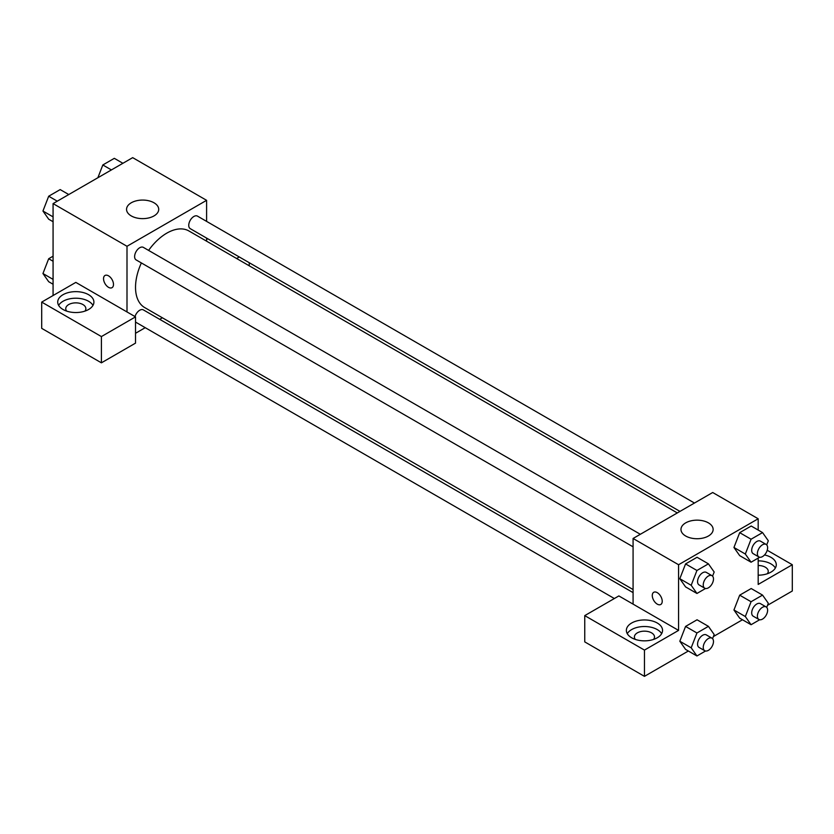 <?xml version="1.0" encoding="UTF-8"?>
<svg xmlns="http://www.w3.org/2000/svg" width="834" height="834" viewBox="0 0 834 834"><rect width="100%" height="100%" fill="white"/><g stroke="black" fill="none" stroke-linecap="round" stroke-linejoin="round"><path stroke-width="1.25" d="M53.074 295.528L53.074 203.6L132.679 157.647L206.603 200.327L206.603 221.385M206.603 238.097L206.603 241.172M207.291 238.493A18.098 10.446 180 0 1 206.603 239.921M236.616 258.498L239.285 256.966M249.251 262.72L249.251 265.796M154.009 202.787A16.086 9.289 180 0 1 158.721 209.355A16.086 9.289 180 0 1 142.635 218.633A16.086 9.289 180 0 1 126.549 209.355A16.086 9.289 180 0 1 136.474 200.775A16.086 9.289 180 0 1 154.009 202.787M126.997 311.947L75.821 282.392L41.7 302.096L101.404 336.571L135.525 316.868L126.997 311.947L126.997 246.28L53.074 203.6M126.997 246.28L206.603 200.327M105.001 275.481A7.037 4.066 -120 0 0 103.927 281.121A7.037 4.066 -120 0 0 108.524 287.323A7.037 4.066 60 0 1 103.916 281.121A7.037 4.066 60 0 1 105.001 275.481A7.037 4.066 60 0 1 112.037 279.546A7.037 4.066 60 0 1 112.037 287.667A7.037 4.066 60 0 1 108.514 287.323A7.037 4.066 -120 0 0 112.037 287.667M63.019 294.704A18.098 10.446 180 0 1 82.743 292.442A18.098 10.446 180 0 1 93.908 302.096A18.098 10.446 180 0 1 75.821 312.541A18.098 10.446 180 0 1 57.723 302.096A18.098 10.446 180 0 1 63.019 294.704M92.991 305.38A18.098 10.446 0 0 0 63.019 301.272A18.098 10.446 0 0 0 58.641 305.38M66.72 311.124A10.05 5.807 180 0 1 65.761 308.663A10.05 5.807 180 0 1 71.974 303.305A10.05 5.807 180 0 1 82.931 304.556A10.05 5.807 180 0 1 85.871 308.663A10.05 5.807 180 0 1 84.922 311.124M41.7 302.096L41.7 328.356L101.404 362.832L135.525 343.128L135.525 316.868M101.404 336.571L101.404 362.832M162.38 317.785L159.711 319.318M145.231 327.679L135.525 333.287M135.525 321.945A7.235 4.18 120 0 0 136.119 322.414L614.356 598.531M633.079 592.62L143.354 309.883A7.235 4.18 120 0 0 135.014 316.576M694.451 503.038L197.481 216.121A7.235 4.18 120 0 0 191.903 218.06A7.235 4.18 120 0 0 188.745 225.336A7.235 4.18 120 0 0 190.246 228.652L679.981 511.398M640.324 534.292L143.354 247.375A7.235 4.18 120 0 0 137.777 249.314A7.235 4.18 120 0 0 134.618 256.591A7.235 4.18 120 0 0 136.119 259.906L633.079 546.823M141.363 262.939A44.233 25.541 120 0 0 135.525 287.323A44.233 25.541 120 0 0 144.689 307.569L633.079 589.544M677.312 512.931L188.911 230.966A44.233 25.541 120 0 0 148.598 250.398M633.079 604.129L618.87 595.924L584.749 615.617L644.453 650.093L678.574 630.4L633.079 604.129L633.079 538.472L712.695 492.508L758.179 518.769L758.179 530.059M584.749 615.617L584.749 641.888L644.453 676.353L688.352 651.01M713.383 636.561L742.489 619.756M767.52 605.307L792.3 591.004L792.3 564.733L758.179 584.436L758.179 558.102M758.179 565.494A10.05 5.807 180 0 1 765.289 567.193A10.05 5.807 180 0 1 768.239 571.3A10.05 5.807 180 0 1 767.28 573.761M775.359 568.017A18.098 10.446 0 0 0 758.179 560.855M764.517 554.954A18.098 10.446 180 0 1 776.277 564.733A18.098 10.446 180 0 1 758.179 575.179M635.352 639.428A10.05 5.807 180 0 1 634.403 636.957A10.05 5.807 180 0 1 644.453 631.161A10.05 5.807 180 0 1 654.502 636.957A10.05 5.807 180 0 1 653.554 639.428M661.633 633.673A18.098 10.446 0 0 0 631.661 629.576A18.098 10.446 0 0 0 627.272 633.673M631.661 623.008A18.098 10.446 180 0 1 651.375 620.746A18.098 10.446 180 0 1 662.55 630.4A18.098 10.446 180 0 1 644.453 640.846A18.098 10.446 180 0 1 626.365 630.4A18.098 10.446 180 0 1 631.661 623.008M644.453 650.093L644.453 676.353M767.217 550.252L792.3 564.733M759.67 619.745L751.069 624.718L745.325 616.545L751.069 601.731L739.695 595.174L751.194 588.533L739.695 595.174L733.951 609.977L739.695 618.15L733.941 609.998M759.67 557.237L751.069 562.21L739.695 555.642L733.941 547.479M751.069 562.21L745.325 554.037L751.069 539.223L739.695 532.665L751.194 526.025L739.695 532.665L733.951 547.469L739.695 555.642M705.543 588.491L696.943 593.464L685.569 586.896L679.804 578.733L685.569 563.92L697.057 557.279L685.569 563.92L696.943 570.477L708.431 563.847L714.175 572.02L712.57 576.138M696.943 632.985L685.569 626.428L697.057 619.787L685.569 626.428L679.825 641.231L685.569 649.405L679.825 641.231L691.188 647.799L696.943 632.985L708.431 626.355L714.175 634.528L712.57 638.646M678.574 630.4L678.574 564.733L758.179 518.769M708.431 522.876A16.086 9.289 180 0 1 713.133 529.444A16.086 9.289 180 0 1 697.057 538.733A16.086 9.289 180 0 1 680.971 529.444A16.086 9.289 180 0 1 690.896 520.864A16.086 9.289 180 0 1 708.431 522.876M678.574 564.733L633.079 538.472M653.731 592.286A7.037 4.066 -120 0 0 652.657 597.926A7.037 4.066 -120 0 0 657.255 604.129A7.037 4.066 60 0 1 652.657 597.926A7.037 4.066 60 0 1 653.731 592.296A7.037 4.066 60 0 1 660.768 596.352A7.037 4.066 60 0 1 660.768 604.483A7.037 4.066 60 0 1 657.244 604.129A7.037 4.066 -120 0 0 660.768 604.473M696.943 593.464L691.188 585.291L696.943 570.477M711.986 575.668L706.304 572.385A7.235 4.18 120 0 0 700.727 574.324A7.235 4.18 120 0 0 697.568 581.611A7.235 4.18 120 0 0 699.069 584.926L704.751 588.21A7.235 4.18 120 0 0 711.986 584.029A7.235 4.18 120 0 0 711.986 575.668A7.235 4.18 120 0 0 706.408 577.608A7.235 4.18 120 0 0 703.25 584.895A7.235 4.18 120 0 0 704.751 588.21M685.569 586.896L679.825 578.723L691.188 585.291M708.431 563.847L697.057 557.279M751.069 539.223L762.557 532.592L768.312 540.766L766.707 544.883M766.123 544.414L760.431 541.13A7.235 4.18 120 0 0 754.853 543.07A7.235 4.18 120 0 0 751.695 550.357A7.235 4.18 120 0 0 753.196 553.672L758.888 556.956A7.235 4.18 120 0 0 766.123 552.775A7.235 4.18 120 0 0 766.123 544.414A7.235 4.18 120 0 0 760.545 546.353A7.235 4.18 120 0 0 757.387 553.64A7.235 4.18 120 0 0 758.888 556.956M745.325 554.037L733.951 547.469M762.557 532.592L751.194 526.025M705.543 651L696.943 655.972L691.188 647.799M711.986 638.177L706.304 634.893A7.235 4.18 120 0 0 700.727 636.832A7.235 4.18 120 0 0 697.568 644.119A7.235 4.18 120 0 0 699.069 647.434L704.751 650.718A7.235 4.18 120 0 0 711.986 646.538A7.235 4.18 120 0 0 711.986 638.177A7.235 4.18 120 0 0 706.408 640.116A7.235 4.18 120 0 0 703.25 647.403A7.235 4.18 120 0 0 704.751 650.718M696.943 655.972L685.569 649.405M708.431 626.355L697.057 619.787M751.069 601.731L762.557 595.101L768.312 603.274L766.707 607.392M766.123 606.923L760.431 603.639A7.235 4.18 120 0 0 754.853 605.578A7.235 4.18 120 0 0 751.695 612.865A7.235 4.18 120 0 0 753.196 616.18L758.888 619.464A7.235 4.18 120 0 0 766.123 615.284A7.235 4.18 120 0 0 766.123 606.923A7.235 4.18 120 0 0 760.545 608.862A7.235 4.18 120 0 0 757.387 616.149A7.235 4.18 120 0 0 758.888 619.464M751.069 624.718L739.695 618.15M745.325 616.545L733.951 609.977M762.557 595.101L751.194 588.533M53.074 221.729L48.695 219.196L42.951 211.023L48.695 196.219L60.184 189.589L68.774 194.541M53.074 216.871L42.951 211.023M57.275 201.182L48.695 196.219M97.87 177.746L102.822 164.965L114.321 158.335L122.9 163.287M111.412 169.928L102.822 164.965M53.074 284.238L48.695 281.715L42.951 273.531L48.695 258.728L53.074 256.194M53.074 279.38L42.951 273.531M53.074 261.261L48.695 258.728"/></g></svg>
